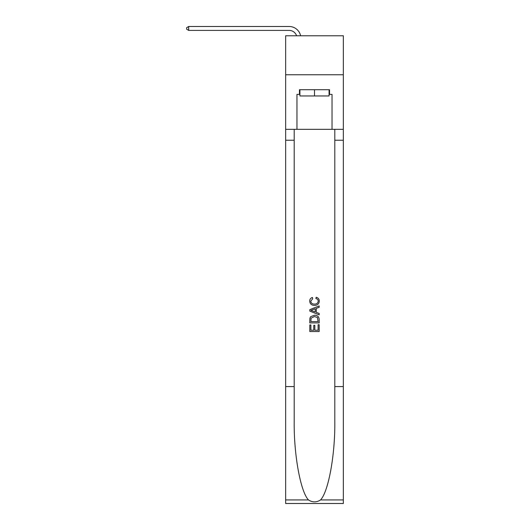 <?xml version="1.0" encoding="UTF-8"?>
<svg xmlns="http://www.w3.org/2000/svg" width="530" height="530" viewBox="0 0 530 530"><rect width="100%" height="100%" fill="white"/><g stroke="black" fill="none" stroke-linecap="round" stroke-linejoin="round"><path stroke-width="0.79" d="M343.341 74.757L343.341 35.775L285.657 35.775L285.657 74.757L343.341 74.757L343.341 129.32L332.038 129.32L332.038 94.4L329.547 94.4L329.547 89.722L299.457 89.722L299.457 94.4L299.92 94.4M289.168 30.396A7.798 7.798 0 0 1 296.575 35.775A7.798 7.798 0 0 0 289.168 30.396A7.798 7.798 0 0 1 296.575 35.775A7.798 7.798 0 0 0 289.168 30.396A7.798 7.798 0 0 1 296.575 35.775A7.798 7.798 0 0 0 289.168 30.396A7.798 7.798 0 0 1 296.575 35.775A7.798 7.798 0 0 0 289.168 30.396A7.798 7.798 0 0 1 296.575 35.775A7.798 7.798 0 0 0 289.168 30.396L188.68 30.396L188.68 26.5L289.168 26.5A11.693 11.693 0 0 1 300.609 35.775M329.077 89.722L329.077 95.957L299.92 95.957L299.92 89.722M314.502 89.722L314.502 95.957M318.093 324.704L318.093 330.223L314.853 330.223L318.093 330.223L318.093 324.704L319.173 324.704L319.173 331.541L309.818 331.541L309.818 324.943L309.818 331.541M313.78 325.307L313.78 330.223L310.898 330.223L313.78 330.223L313.78 325.307L314.853 325.307L314.853 330.223M310.626 316.695L309.957 318.053L310.626 316.695L314.449 315.231C317.437 315.217 319.014 316.662 319.173 319.557L319.173 322.909L309.818 322.909L309.818 319.709L309.818 322.909M316.178 297.244L315.873 298.562L316.178 297.244C318.159 297.761 319.199 299.033 319.292 301.06C319.04 303.935 317.417 305.379 314.429 305.399L314.429 305.399C311.554 305.333 309.977 303.902 309.699 301.086L309.699 301.086C309.745 299.238 310.653 298.039 312.422 297.482L312.415 297.482M320.531 499.942L343.341 499.942L343.341 503.5L285.657 503.5L285.657 386.569L294.196 386.569L294.196 421.33C293.779 454.561 300.517 491.681 308.467 499.942C312.488 502.506 316.509 502.506 320.531 499.942C328.481 491.681 335.225 454.561 334.808 421.33L334.808 129.32M309.818 309.633L309.818 311.117L319.173 314.833L309.818 311.117L309.818 309.633L319.173 305.916L309.818 309.633M334.808 386.569L343.341 386.569L343.341 129.32M285.657 386.569L285.657 74.757M294.196 129.32L294.196 386.569M343.341 499.942L343.341 386.569M285.657 129.32L296.959 129.32L296.959 94.4L299.457 94.4M296.959 129.32L332.038 129.32M329.077 94.4L329.547 94.4M312.422 297.482L312.7 298.801L310.779 301.153C311.057 303.173 312.269 304.147 314.423 304.081C316.609 304.194 317.874 303.226 318.212 301.186C318.113 299.728 317.331 298.854 315.873 298.562M319.173 305.916L319.173 307.314L316.297 308.38L316.297 312.369L319.173 313.435L319.173 314.833M312.627 311.011L315.217 311.971L315.217 308.778L310.898 310.375L312.627 311.011M315.217 308.778L315.217 311.971M309.818 319.709L309.957 318.053M317.43 317.45L318.093 321.591L317.43 317.45L314.423 316.549L311.09 318.146L310.898 321.591L318.093 321.591L310.898 321.591M309.818 324.943L310.898 324.943L310.898 330.223M188.68 30.396L186.659 29.229L186.659 27.666L188.68 26.5M334.808 140.238L343.341 140.238M294.196 140.238L285.657 140.238M285.657 499.942L308.467 499.942"/></g></svg>
